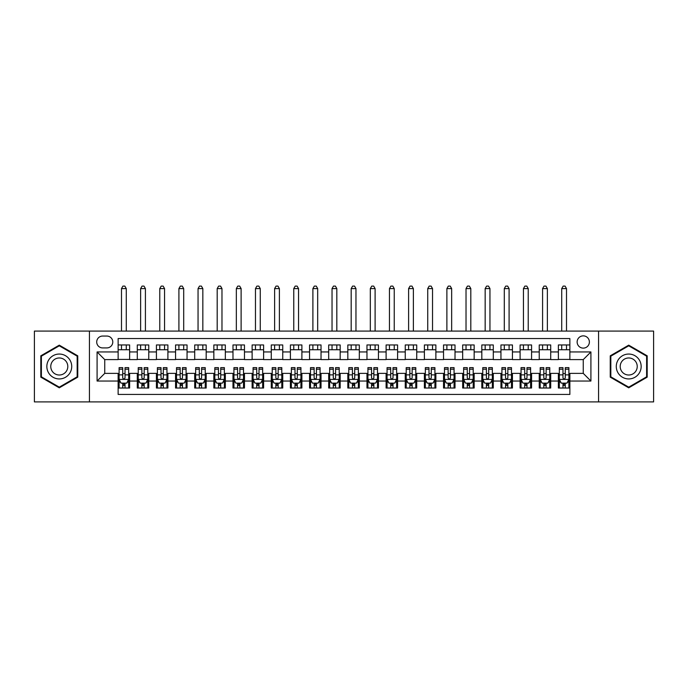 <?xml version="1.0" encoding="UTF-8"?>
<svg xmlns="http://www.w3.org/2000/svg" width="688" height="688" viewBox="0 0 688 688"><rect width="100%" height="100%" fill="white"/><g stroke="black" fill="none" stroke-linecap="round" stroke-linejoin="round"><path stroke-width="1.03" d="M583.261 335.864A6.123 6.123 0 0 0 577.137 341.988A6.123 6.123 0 0 0 583.261 348.119A6.123 6.123 0 0 0 589.384 341.988A6.123 6.123 0 0 0 583.261 335.864M598.569 401.904L653.6 401.904L653.6 331.083L598.569 331.083L598.569 401.904L89.431 401.904L89.431 331.083L34.4 331.083L34.4 401.904L89.431 401.904M569.862 344.955L558.372 344.955L558.372 351.946L550.718 351.946L550.718 359.6L558.372 359.6L558.372 351.946M550.718 351.946L550.718 344.955L539.237 344.955L539.237 351.946L531.575 351.946L531.575 359.6L539.237 359.6L539.237 351.946M531.575 351.946L531.575 344.955L520.094 344.955L520.094 351.946L512.44 351.946L512.44 359.6L520.094 359.6L520.094 351.946M512.44 351.946L512.44 344.955L500.95 344.955L500.95 351.946L493.296 351.946L493.296 359.6L500.95 359.6L500.95 351.946M493.296 351.946L493.296 344.955L481.815 344.955L481.815 351.946L474.152 351.946L474.152 359.6L481.815 359.6L481.815 351.946M474.152 351.946L474.152 344.955L462.671 344.955L462.671 351.946L455.017 351.946L455.017 359.6L462.671 359.6L462.671 351.946M455.017 351.946L455.017 344.955L443.528 344.955L443.528 351.946L435.874 351.946L435.874 359.6L443.528 359.6L443.528 351.946M435.874 351.946L435.874 344.955L424.393 344.955L424.393 351.946L416.73 351.946L416.73 359.6L424.393 359.6L424.393 351.946M416.73 351.946L416.73 344.955L405.249 344.955L405.249 351.946L397.595 351.946L397.595 359.6L405.249 359.6L405.249 351.946M397.595 351.946L397.595 344.955L386.106 344.955L386.106 351.946L378.452 351.946L378.452 359.6L386.106 359.6L386.106 351.946M378.452 351.946L378.452 344.955L366.971 344.955L366.971 351.946L359.317 351.946L359.317 359.6L366.971 359.6L366.971 351.946M359.317 351.946L359.317 344.955L347.827 344.955L347.827 351.946L340.173 351.946L340.173 359.6L347.827 359.6L347.827 351.946M340.173 351.946L340.173 344.955L328.683 344.955L328.683 351.946L321.029 351.946L321.029 359.6L328.683 359.6L328.683 351.946M321.029 351.946L321.029 344.955L309.548 344.955L309.548 351.946L301.894 351.946L301.894 359.6L309.548 359.6L309.548 351.946M301.894 351.946L301.894 344.955L290.405 344.955L290.405 351.946L282.751 351.946L282.751 359.6L290.405 359.6L290.405 351.946M282.751 351.946L282.751 344.955L271.27 344.955L271.27 351.946L263.607 351.946L263.607 359.6L271.27 359.6L271.27 351.946M263.607 351.946L263.607 344.955L252.126 344.955L252.126 351.946L244.472 351.946L244.472 359.6L252.126 359.6L252.126 351.946M244.472 351.946L244.472 344.955L232.983 344.955L232.983 351.946L225.329 351.946L225.329 359.6L232.983 359.6L232.983 351.946M225.329 351.946L225.329 344.955L213.848 344.955L213.848 351.946L206.185 351.946L206.185 359.6L213.848 359.6L213.848 351.946M206.185 351.946L206.185 344.955L194.704 344.955L194.704 351.946L187.05 351.946L187.05 359.6L194.704 359.6L194.704 351.946M187.05 351.946L187.05 344.955L175.56 344.955L175.56 351.946L167.906 351.946L167.906 359.6L175.56 359.6L175.56 351.946M167.906 351.946L167.906 344.955L156.425 344.955L156.425 351.946L148.763 351.946L148.763 359.6L156.425 359.6L156.425 351.946M148.763 351.946L148.763 344.955L137.282 344.955L137.282 359.6L129.628 359.6L129.628 344.955L118.138 344.955M118.138 388.023L129.628 388.023L129.628 373.378L137.282 373.378L137.282 388.023L148.763 388.023L148.763 373.378L156.425 373.378L156.425 381.04L148.763 381.04M156.425 381.04L156.425 388.023L167.906 388.023L167.906 373.378L175.56 373.378L175.56 381.04L167.906 381.04M175.56 381.04L175.56 388.023L187.05 388.023L187.05 373.378L194.704 373.378L194.704 381.04L187.05 381.04M194.704 381.04L194.704 388.023L206.185 388.023L206.185 373.378L213.848 373.378L213.848 381.04L206.185 381.04M213.848 381.04L213.848 388.023L225.329 388.023L225.329 373.378L232.983 373.378L232.983 381.04L225.329 381.04M232.983 381.04L232.983 388.023L244.472 388.023L244.472 373.378L252.126 373.378L252.126 381.04L244.472 381.04M252.126 381.04L252.126 388.023L263.607 388.023L263.607 373.378L271.27 373.378L271.27 381.04L263.607 381.04M271.27 381.04L271.27 388.023L282.751 388.023L282.751 373.378L290.405 373.378L290.405 381.04L282.751 381.04M290.405 381.04L290.405 388.023L301.894 388.023L301.894 373.378L309.548 373.378L309.548 381.04L301.894 381.04M309.548 381.04L309.548 388.023L321.029 388.023L321.029 373.378L328.683 373.378L328.683 381.04L321.029 381.04M328.683 381.04L328.683 388.023L340.173 388.023L340.173 373.378L347.827 373.378L347.827 381.04L340.173 381.04M347.827 381.04L347.827 388.023L359.317 388.023L359.317 373.378L366.971 373.378L366.971 381.04L359.317 381.04M366.971 381.04L366.971 388.023L378.452 388.023L378.452 373.378L386.106 373.378L386.106 381.04L378.452 381.04M386.106 381.04L386.106 388.023L397.595 388.023L397.595 373.378L405.249 373.378L405.249 381.04L397.595 381.04M405.249 381.04L405.249 388.023L416.73 388.023L416.73 373.378L424.393 373.378L424.393 381.04L416.73 381.04M424.393 381.04L424.393 388.023L435.874 388.023L435.874 373.378L443.528 373.378L443.528 381.04L435.874 381.04M443.528 381.04L443.528 388.023L455.017 388.023L455.017 373.378L462.671 373.378L462.671 381.04L455.017 381.04M462.671 381.04L462.671 388.023L474.152 388.023L474.152 373.378L481.815 373.378L481.815 381.04L474.152 381.04M481.815 381.04L481.815 388.023L493.296 388.023L493.296 373.378L500.95 373.378L500.95 381.04L493.296 381.04M500.95 381.04L500.95 388.023L512.44 388.023L512.44 373.378L520.094 373.378L520.094 381.04L512.44 381.04M520.094 381.04L520.094 388.023L531.575 388.023L531.575 373.378L539.237 373.378L539.237 381.04L531.575 381.04M539.237 381.04L539.237 388.023L550.718 388.023L550.718 373.378L558.372 373.378L558.372 381.04L550.718 381.04M102.632 347.922L106.846 347.922A5.934 5.934 0 0 0 112.78 341.988A5.934 5.934 0 0 0 106.846 336.054L102.632 336.054A5.934 5.934 0 0 0 96.707 341.988A5.934 5.934 0 0 0 102.632 347.922M598.569 331.083L89.431 331.083M569.862 351.946L569.862 338.548L118.138 338.548L118.138 359.6L104.739 359.6L104.739 373.378L118.138 373.378L118.138 394.439L569.862 394.439L569.862 373.378L583.261 373.378L583.261 359.6L569.862 359.6L569.862 351.946L590.915 351.946L590.915 381.04L569.862 381.04M118.138 381.04L97.085 381.04L97.085 351.946L118.138 351.946M558.372 381.04L558.372 388.023L569.862 388.023M118.138 349.745L129.628 349.745M118.138 359.411L129.628 359.411M118.138 373.575L119.101 373.575M122.731 373.575L125.027 373.575M128.665 373.575L129.628 373.575M118.138 383.242L119.101 383.242M122.731 383.242L125.027 383.242M128.665 383.242L129.628 383.242M137.282 359.411L148.763 359.411M137.282 349.745L148.763 349.745M137.282 373.575L138.236 373.575M141.874 373.575L144.17 373.575M147.808 373.575L148.763 373.575M137.282 383.242L138.236 383.242M141.874 383.242L144.17 383.242M147.808 383.242L148.763 383.242M156.425 373.575L157.38 373.575M161.018 373.575L163.314 373.575M166.952 373.575L167.906 373.575M156.425 383.242L157.38 383.242M161.018 383.242L163.314 383.242M166.952 383.242L167.906 383.242M156.425 349.745L167.906 349.745M156.425 359.411L167.906 359.411M175.56 373.575L176.524 373.575M180.153 373.575L182.449 373.575M186.087 373.575L187.05 373.575M175.56 383.242L176.524 383.242M180.153 383.242L182.449 383.242M186.087 383.242L187.05 383.242M175.56 349.745L187.05 349.745M175.56 359.411L187.05 359.411M194.704 373.575L195.659 373.575M199.296 373.575L201.593 373.575M205.23 373.575L206.185 373.575M194.704 383.242L195.659 383.242M199.296 383.242L201.593 383.242M205.23 383.242L206.185 383.242M194.704 349.745L206.185 349.745M194.704 359.411L206.185 359.411M213.848 373.575L214.802 373.575M218.44 373.575L220.736 373.575M224.374 373.575L225.329 373.575M213.848 383.242L214.802 383.242M218.44 383.242L220.736 383.242M224.374 383.242L225.329 383.242M213.848 349.745L225.329 349.745M213.848 359.411L225.329 359.411M232.983 373.575L233.937 373.575M237.575 373.575L239.871 373.575M243.509 373.575L244.472 373.575M232.983 383.242L233.937 383.242M237.575 383.242L239.871 383.242M243.509 383.242L244.472 383.242M232.983 349.745L244.472 349.745M232.983 359.411L244.472 359.411M252.126 373.575L253.081 373.575M256.719 373.575L259.015 373.575M262.653 373.575L263.607 373.575M252.126 383.242L253.081 383.242M256.719 383.242L259.015 383.242M262.653 383.242L263.607 383.242M252.126 349.745L263.607 349.745M252.126 359.411L263.607 359.411M271.27 373.575L272.224 373.575M275.862 373.575L278.158 373.575M281.796 373.575L282.751 373.575M271.27 383.242L272.224 383.242M275.862 383.242L278.158 383.242M281.796 383.242L282.751 383.242M271.27 349.745L282.751 349.745M271.27 359.411L282.751 359.411M290.405 373.575L291.359 373.575M294.997 373.575L297.293 373.575M300.931 373.575L301.894 373.575M290.405 383.242L291.359 383.242M294.997 383.242L297.293 383.242M300.931 383.242L301.894 383.242M290.405 349.745L301.894 349.745M290.405 359.411L301.894 359.411M309.548 373.575L310.503 373.575M314.141 373.575L316.437 373.575M320.075 373.575L321.029 373.575M309.548 383.242L310.503 383.242M314.141 383.242L316.437 383.242M320.075 383.242L321.029 383.242M309.548 349.745L321.029 349.745M309.548 359.411L321.029 359.411M328.683 373.575L329.647 373.575M333.284 373.575L335.581 373.575M339.218 373.575L340.173 373.575M328.683 383.242L329.647 383.242M333.284 383.242L335.581 383.242M339.218 383.242L340.173 383.242M328.683 349.745L340.173 349.745M328.683 359.411L340.173 359.411M347.827 373.575L348.782 373.575M352.419 373.575L354.716 373.575M358.353 373.575L359.317 373.575M347.827 383.242L348.782 383.242M352.419 383.242L354.716 383.242M358.353 383.242L359.317 383.242M347.827 349.745L359.317 349.745M347.827 359.411L359.317 359.411M366.971 373.575L367.925 373.575M371.563 373.575L373.859 373.575M377.497 373.575L378.452 373.575M366.971 383.242L367.925 383.242M371.563 383.242L373.859 383.242M377.497 383.242L378.452 383.242M366.971 349.745L378.452 349.745M366.971 359.411L378.452 359.411M386.106 373.575L387.069 373.575M390.707 373.575L393.003 373.575M396.641 373.575L397.595 373.575M386.106 383.242L387.069 383.242M390.707 383.242L393.003 383.242M396.641 383.242L397.595 383.242M386.106 349.745L397.595 349.745M386.106 359.411L397.595 359.411M405.249 373.575L406.204 373.575M409.842 373.575L412.138 373.575M415.776 373.575L416.73 373.575M405.249 383.242L406.204 383.242M409.842 383.242L412.138 383.242M415.776 383.242L416.73 383.242M405.249 349.745L416.73 349.745M405.249 359.411L416.73 359.411M424.393 373.575L425.347 373.575M428.985 373.575L431.281 373.575M434.919 373.575L435.874 373.575M424.393 383.242L425.347 383.242M428.985 383.242L431.281 383.242M434.919 383.242L435.874 383.242M424.393 349.745L435.874 349.745M424.393 359.411L435.874 359.411M443.528 373.575L444.491 373.575M448.129 373.575L450.425 373.575M454.063 373.575L455.017 373.575M443.528 383.242L444.491 383.242M448.129 383.242L450.425 383.242M454.063 383.242L455.017 383.242M443.528 349.745L455.017 349.745M443.528 359.411L455.017 359.411M462.671 373.575L463.626 373.575M467.264 373.575L469.56 373.575M473.198 373.575L474.152 373.575M462.671 383.242L463.626 383.242M467.264 383.242L469.56 383.242M473.198 383.242L474.152 383.242M462.671 349.745L474.152 349.745M462.671 359.411L474.152 359.411M481.815 373.575L482.77 373.575M486.407 373.575L488.704 373.575M492.341 373.575L493.296 373.575M481.815 383.242L482.77 383.242M486.407 383.242L488.704 383.242M492.341 383.242L493.296 383.242M481.815 349.745L493.296 349.745M481.815 359.411L493.296 359.411M500.95 373.575L501.913 373.575M505.551 373.575L507.847 373.575M511.476 373.575L512.44 373.575M500.95 383.242L501.913 383.242M505.551 383.242L507.847 383.242M511.476 383.242L512.44 383.242M500.95 349.745L512.44 349.745M500.95 359.411L512.44 359.411M520.094 373.575L521.048 373.575M524.686 373.575L526.982 373.575M530.62 373.575L531.575 373.575M520.094 383.242L521.048 383.242M524.686 383.242L526.982 383.242M530.62 383.242L531.575 383.242M520.094 349.745L531.575 349.745M520.094 359.411L531.575 359.411M539.237 373.575L540.192 373.575M543.83 373.575L546.126 373.575M549.764 373.575L550.718 373.575M539.237 383.242L540.192 383.242M543.83 383.242L546.126 383.242M549.764 383.242L550.718 383.242M539.237 349.745L550.718 349.745M539.237 359.411L550.718 359.411M558.372 373.575L559.335 373.575M562.973 373.575L565.269 373.575M568.899 373.575L569.862 373.575M558.372 383.242L559.335 383.242M562.973 383.242L565.269 383.242M568.899 383.242L569.862 383.242M558.372 349.745L569.862 349.745M558.372 359.411L569.862 359.411M104.739 359.6L97.085 351.946M104.739 373.378L97.085 381.04M590.915 351.946L583.261 359.6M590.915 381.04L583.261 373.378M59.28 387.817L77.753 377.153L77.753 355.825L59.28 345.161L40.816 355.825L40.816 377.153L59.28 387.817M647.184 355.825L628.72 345.161L610.247 355.825L610.247 377.153L628.72 387.817L647.184 377.153L647.184 355.825M122.731 385.538L125.027 385.538M119.101 369.198L122.731 369.198L122.731 367.641L119.101 367.641L119.101 379.312L121.011 383.139L126.755 383.139L128.665 379.312L128.665 367.641L125.027 367.641L125.027 369.198L128.665 369.198M128.665 379.312L128.665 388.023M119.101 379.312L119.101 388.023M125.027 383.139L125.027 388.023M122.731 388.023L122.731 383.139M122.731 369.198L122.731 377.875C123.496 379.355 124.261 379.355 125.027 377.875L125.027 369.198M126.274 349.745L126.274 344.955M126.274 331.083L126.274 288.59L121.492 288.59L121.492 331.083M121.492 349.745L121.492 344.955M121.492 288.59L122.928 286.096L124.838 286.096L126.274 288.59M59.28 354.045A12.444 12.444 0 0 0 46.844 366.489A12.444 12.444 0 0 0 59.28 378.933A12.444 12.444 0 0 0 71.724 366.489A12.444 12.444 0 0 0 59.28 354.045M59.28 357.975A8.514 8.514 0 0 0 50.766 366.489A8.514 8.514 0 0 0 59.28 375.012A8.514 8.514 0 0 0 67.802 366.489A8.514 8.514 0 0 0 59.28 357.975M77.176 376.826L59.28 387.155L41.383 376.826L41.383 356.16L59.28 345.823L77.176 356.16L77.176 376.826M617.944 360.271A12.444 12.444 0 0 0 622.494 377.265A12.444 12.444 0 0 0 639.496 372.707A12.444 12.444 0 0 0 634.938 355.713A12.444 12.444 0 0 0 617.944 360.271M621.341 362.232A8.514 8.514 0 0 0 624.455 373.868A8.514 8.514 0 0 0 636.09 370.746A8.514 8.514 0 0 0 632.977 359.11A8.514 8.514 0 0 0 621.341 362.232M646.617 356.16L646.617 376.826L628.72 387.155L610.824 376.826L610.824 356.16L628.72 345.823L646.617 356.16M141.874 385.538L144.17 385.538M138.236 369.198L141.874 369.198L141.874 367.641L138.236 367.641L138.236 379.312L140.154 383.139L145.89 383.139L147.808 379.312L147.808 367.641L144.17 367.641L144.17 369.198L147.808 369.198M147.808 379.312L147.808 388.023M138.236 379.312L138.236 388.023M144.17 383.139L144.17 388.023M141.874 388.023L141.874 383.139M141.874 369.198L141.874 377.875C142.64 379.355 143.405 379.355 144.17 377.875L144.17 369.198M145.417 349.745L145.417 344.955M145.417 331.083L145.417 288.59L140.627 288.59L140.627 331.083M140.627 349.745L140.627 344.955M140.627 288.59L142.063 286.096L143.981 286.096L145.417 288.59M161.018 385.538L163.314 385.538M157.38 369.198L161.018 369.198L161.018 367.641L157.38 367.641L157.38 379.312L159.289 383.139L165.034 383.139L166.952 379.312L166.952 367.641L163.314 367.641L163.314 369.198L166.952 369.198M166.952 379.312L166.952 388.023M157.38 379.312L157.38 388.023M163.314 383.139L163.314 388.023M161.018 388.023L161.018 383.139M161.018 369.198L161.018 377.875C161.783 379.355 162.549 379.355 163.314 377.875L163.314 369.198M164.552 349.745L164.552 344.955M164.552 331.083L164.552 288.59L159.771 288.59L159.771 331.083M159.771 349.745L159.771 344.955M159.771 288.59L161.207 286.096L163.125 286.096L164.552 288.59M180.153 385.538L182.449 385.538M176.524 369.198L180.153 369.198L180.153 367.641L176.524 367.641L176.524 379.312L178.433 383.139L184.178 383.139L186.087 379.312L186.087 367.641L182.449 367.641L182.449 369.198L186.087 369.198M186.087 379.312L186.087 388.023M176.524 379.312L176.524 388.023M182.449 383.139L182.449 388.023M180.153 388.023L180.153 383.139M180.153 369.198L180.153 377.875C180.918 379.355 181.684 379.355 182.449 377.875L182.449 369.198M183.696 349.745L183.696 344.955M183.696 331.083L183.696 288.59L178.914 288.59L178.914 331.083M178.914 349.745L178.914 344.955M178.914 288.59L180.351 286.096L182.26 286.096L183.696 288.59M199.296 385.538L201.593 385.538M195.659 369.198L199.296 369.198L199.296 367.641L195.659 367.641L195.659 379.312L197.576 383.139L203.313 383.139L205.23 379.312L205.23 367.641L201.593 367.641L201.593 369.198L205.23 369.198M205.23 379.312L205.23 388.023M195.659 379.312L195.659 388.023M201.593 383.139L201.593 388.023M199.296 388.023L199.296 383.139M199.296 369.198L199.296 377.875C200.062 379.355 200.827 379.355 201.593 377.875L201.593 369.198M202.84 349.745L202.84 344.955M202.84 331.083L202.84 288.59L198.049 288.59L198.049 331.083M198.049 349.745L198.049 344.955M198.049 288.59L199.486 286.096L201.403 286.096L202.84 288.59M218.44 385.538L220.736 385.538M214.802 369.198L218.44 369.198L218.44 367.641L214.802 367.641L214.802 379.312L216.711 383.139L222.456 383.139L224.374 379.312L224.374 367.641L220.736 367.641L220.736 369.198L224.374 369.198M224.374 379.312L224.374 388.023M214.802 379.312L214.802 388.023M220.736 383.139L220.736 388.023M218.44 388.023L218.44 383.139M218.44 369.198L218.44 377.875C219.205 379.355 219.971 379.355 220.736 377.875L220.736 369.198M221.975 349.745L221.975 344.955M221.975 331.083L221.975 288.59L217.193 288.59L217.193 331.083M217.193 349.745L217.193 344.955M217.193 288.59L218.629 286.096L220.547 286.096L221.975 288.59M237.575 385.538L239.871 385.538M233.937 369.198L237.575 369.198L237.575 367.641L233.937 367.641L233.937 379.312L235.855 383.139L241.6 383.139L243.509 379.312L243.509 367.641L239.871 367.641L239.871 369.198L243.509 369.198M243.509 379.312L243.509 388.023M233.937 379.312L233.937 388.023M239.871 383.139L239.871 388.023M237.575 388.023L237.575 383.139M237.575 369.198L237.575 377.875C238.34 379.355 239.106 379.355 239.871 377.875L239.871 369.198M241.118 349.745L241.118 344.955M241.118 331.083L241.118 288.59L236.337 288.59L236.337 331.083M236.337 349.745L236.337 344.955M236.337 288.59L237.773 286.096L239.682 286.096L241.118 288.59M256.719 385.538L259.015 385.538M253.081 369.198L256.719 369.198L256.719 367.641L253.081 367.641L253.081 379.312L254.999 383.139L260.735 383.139L262.653 379.312L262.653 367.641L259.015 367.641L259.015 369.198L262.653 369.198M262.653 379.312L262.653 388.023M253.081 379.312L253.081 388.023M259.015 383.139L259.015 388.023M256.719 388.023L256.719 383.139M256.719 369.198L256.719 377.875C257.484 379.355 258.249 379.355 259.015 377.875L259.015 369.198M260.262 349.745L260.262 344.955M260.262 331.083L260.262 288.59L255.472 288.59L255.472 331.083M255.472 349.745L255.472 344.955M255.472 288.59L256.908 286.096L258.826 286.096L260.262 288.59M275.862 385.538L278.158 385.538M272.224 369.198L275.862 369.198L275.862 367.641L272.224 367.641L272.224 379.312L274.134 383.139L279.878 383.139L281.796 379.312L281.796 367.641L278.158 367.641L278.158 369.198L281.796 369.198M281.796 379.312L281.796 388.023M272.224 379.312L272.224 388.023M278.158 383.139L278.158 388.023M275.862 388.023L275.862 383.139M275.862 369.198L275.862 377.875C276.628 379.355 277.393 379.355 278.158 377.875L278.158 369.198M279.397 349.745L279.397 344.955M279.397 331.083L279.397 288.59L274.615 288.59L274.615 331.083M274.615 349.745L274.615 344.955M274.615 288.59L276.051 286.096L277.961 286.096L279.397 288.59M294.997 385.538L297.293 385.538M291.359 369.198L294.997 369.198L294.997 367.641L291.359 367.641L291.359 379.312L293.277 383.139L299.022 383.139L300.931 379.312L300.931 367.641L297.293 367.641L297.293 369.198L300.931 369.198M300.931 379.312L300.931 388.023M291.359 379.312L291.359 388.023M297.293 383.139L297.293 388.023M294.997 388.023L294.997 383.139M294.997 369.198L294.997 377.875C295.763 379.355 296.528 379.355 297.293 377.875L297.293 369.198M298.54 349.745L298.54 344.955M298.54 331.083L298.54 288.59L293.759 288.59L293.759 331.083M293.759 349.745L293.759 344.955M293.759 288.59L295.195 286.096L297.104 286.096L298.54 288.59M314.141 385.538L316.437 385.538M310.503 369.198L314.141 369.198L314.141 367.641L310.503 367.641L310.503 379.312L312.421 383.139L318.157 383.139L320.075 379.312L320.075 367.641L316.437 367.641L316.437 369.198L320.075 369.198M320.075 379.312L320.075 388.023M310.503 379.312L310.503 388.023M316.437 383.139L316.437 388.023M314.141 388.023L314.141 383.139M314.141 369.198L314.141 377.875C314.906 379.355 315.672 379.355 316.437 377.875L316.437 369.198M317.684 349.745L317.684 344.955M317.684 331.083L317.684 288.59L312.894 288.59L312.894 331.083M312.894 349.745L312.894 344.955M312.894 288.59L314.33 286.096L316.248 286.096L317.684 288.59M333.284 385.538L335.581 385.538M329.647 369.198L333.284 369.198L333.284 367.641L329.647 367.641L329.647 379.312L331.556 383.139L337.301 383.139L339.218 379.312L339.218 367.641L335.581 367.641L335.581 369.198L339.218 369.198M339.218 379.312L339.218 388.023M329.647 379.312L329.647 388.023M335.581 383.139L335.581 388.023M333.284 388.023L333.284 383.139M333.284 369.198L333.284 377.875C334.05 379.355 334.815 379.355 335.581 377.875L335.581 369.198M336.819 349.745L336.819 344.955M336.819 331.083L336.819 288.59L332.037 288.59L332.037 331.083M332.037 349.745L332.037 344.955M332.037 288.59L333.474 286.096L335.383 286.096L336.819 288.59M352.419 385.538L354.716 385.538M348.782 369.198L352.419 369.198L352.419 367.641L348.782 367.641L348.782 379.312L350.699 383.139L356.444 383.139L358.353 379.312L358.353 367.641L354.716 367.641L354.716 369.198L358.353 369.198M358.353 379.312L358.353 388.023M348.782 379.312L348.782 388.023M354.716 383.139L354.716 388.023M352.419 388.023L352.419 383.139M352.419 369.198L352.419 377.875C353.185 379.355 353.95 379.355 354.716 377.875L354.716 369.198M355.963 349.745L355.963 344.955M355.963 331.083L355.963 288.59L351.181 288.59L351.181 331.083M351.181 349.745L351.181 344.955M351.181 288.59L352.617 286.096L354.526 286.096L355.963 288.59M371.563 385.538L373.859 385.538M367.925 369.198L371.563 369.198L371.563 367.641L367.925 367.641L367.925 379.312L369.843 383.139L375.579 383.139L377.497 379.312L377.497 367.641L373.859 367.641L373.859 369.198L377.497 369.198M377.497 379.312L377.497 388.023M367.925 379.312L367.925 388.023M373.859 383.139L373.859 388.023M371.563 388.023L371.563 383.139M371.563 369.198L371.563 377.875C372.328 379.355 373.094 379.355 373.859 377.875L373.859 369.198M375.106 349.745L375.106 344.955M375.106 331.083L375.106 288.59L370.316 288.59L370.316 331.083M370.316 349.745L370.316 344.955M370.316 288.59L371.752 286.096L373.67 286.096L375.106 288.59M390.707 385.538L393.003 385.538M387.069 369.198L390.707 369.198L390.707 367.641L387.069 367.641L387.069 379.312L388.978 383.139L394.723 383.139L396.641 379.312L396.641 367.641L393.003 367.641L393.003 369.198L396.641 369.198M396.641 379.312L396.641 388.023M387.069 379.312L387.069 388.023M393.003 383.139L393.003 388.023M390.707 388.023L390.707 383.139M390.707 369.198L390.707 377.875C391.472 379.355 392.237 379.355 393.003 377.875L393.003 369.198M394.241 349.745L394.241 344.955M394.241 331.083L394.241 288.59L389.46 288.59L389.46 331.083M389.46 349.745L389.46 344.955M389.46 288.59L390.896 286.096L392.805 286.096L394.241 288.59M409.842 385.538L412.138 385.538M406.204 369.198L409.842 369.198L409.842 367.641L406.204 367.641L406.204 379.312L408.122 383.139L413.866 383.139L415.776 379.312L415.776 367.641L412.138 367.641L412.138 369.198L415.776 369.198M415.776 379.312L415.776 388.023M406.204 379.312L406.204 388.023M412.138 383.139L412.138 388.023M409.842 388.023L409.842 383.139M409.842 369.198L409.842 377.875C410.607 379.355 411.372 379.355 412.138 377.875L412.138 369.198M413.385 349.745L413.385 344.955M413.385 331.083L413.385 288.59L408.603 288.59L408.603 331.083M408.603 349.745L408.603 344.955M408.603 288.59L410.039 286.096L411.949 286.096L413.385 288.59M428.985 385.538L431.281 385.538M425.347 369.198L428.985 369.198L428.985 367.641L425.347 367.641L425.347 379.312L427.265 383.139L433.001 383.139L434.919 379.312L434.919 367.641L431.281 367.641L431.281 369.198L434.919 369.198M434.919 379.312L434.919 388.023M425.347 379.312L425.347 388.023M431.281 383.139L431.281 388.023M428.985 388.023L428.985 383.139M428.985 369.198L428.985 377.875C429.751 379.355 430.516 379.355 431.281 377.875L431.281 369.198M432.528 349.745L432.528 344.955M432.528 331.083L432.528 288.59L427.738 288.59L427.738 331.083M427.738 349.745L427.738 344.955M427.738 288.59L429.174 286.096L431.092 286.096L432.528 288.59M448.129 385.538L450.425 385.538M444.491 369.198L448.129 369.198L448.129 367.641L444.491 367.641L444.491 379.312L446.4 383.139L452.145 383.139L454.063 379.312L454.063 367.641L450.425 367.641L450.425 369.198L454.063 369.198M454.063 379.312L454.063 388.023M444.491 379.312L444.491 388.023M450.425 383.139L450.425 388.023M448.129 388.023L448.129 383.139M448.129 369.198L448.129 377.875C448.886 379.355 449.66 379.355 450.425 377.875L450.425 369.198M451.663 349.745L451.663 344.955M451.663 331.083L451.663 288.59L446.882 288.59L446.882 331.083M446.882 349.745L446.882 344.955M446.882 288.59L448.318 286.096L450.227 286.096L451.663 288.59M467.264 385.538L469.56 385.538M463.626 369.198L467.264 369.198L467.264 367.641L463.626 367.641L463.626 379.312L465.544 383.139L471.289 383.139L473.198 379.312L473.198 367.641L469.56 367.641L469.56 369.198L473.198 369.198M473.198 379.312L473.198 388.023M463.626 379.312L463.626 388.023M469.56 383.139L469.56 388.023M467.264 388.023L467.264 383.139M467.264 369.198L467.264 377.875C468.029 379.355 468.795 379.355 469.56 377.875L469.56 369.198M470.807 349.745L470.807 344.955M470.807 331.083L470.807 288.59L466.025 288.59L466.025 331.083M466.025 349.745L466.025 344.955M466.025 288.59L467.453 286.096L469.371 286.096L470.807 288.59M486.407 385.538L488.704 385.538M482.77 369.198L486.407 369.198L486.407 367.641L482.77 367.641L482.77 379.312L484.687 383.139L490.424 383.139L492.341 379.312L492.341 367.641L488.704 367.641L488.704 369.198L492.341 369.198M492.341 379.312L492.341 388.023M482.77 379.312L482.77 388.023M488.704 383.139L488.704 388.023M486.407 388.023L486.407 383.139M486.407 369.198L486.407 377.875C487.173 379.355 487.938 379.355 488.704 377.875L488.704 369.198M489.951 349.745L489.951 344.955M489.951 331.083L489.951 288.59L485.16 288.59L485.16 331.083M485.16 349.745L485.16 344.955M485.16 288.59L486.597 286.096L488.514 286.096L489.951 288.59M505.551 385.538L507.847 385.538M501.913 369.198L505.551 369.198L505.551 367.641L501.913 367.641L501.913 379.312L503.822 383.139L509.567 383.139L511.476 379.312L511.476 367.641L507.847 367.641L507.847 369.198L511.476 369.198M511.476 379.312L511.476 388.023M501.913 379.312L501.913 388.023M507.847 383.139L507.847 388.023M505.551 388.023L505.551 383.139M505.551 369.198L505.551 377.875C506.308 379.355 507.073 379.355 507.847 377.875L507.847 369.198M509.086 349.745L509.086 344.955M509.086 331.083L509.086 288.59L504.304 288.59L504.304 331.083M504.304 349.745L504.304 344.955M504.304 288.59L505.74 286.096L507.649 286.096L509.086 288.59M524.686 385.538L526.982 385.538M521.048 369.198L524.686 369.198L524.686 367.641L521.048 367.641L521.048 379.312L522.966 383.139L528.711 383.139L530.62 379.312L530.62 367.641L526.982 367.641L526.982 369.198L530.62 369.198M530.62 379.312L530.62 388.023M521.048 379.312L521.048 388.023M526.982 383.139L526.982 388.023M524.686 388.023L524.686 383.139M524.686 369.198L524.686 377.875C525.451 379.355 526.217 379.355 526.982 377.875L526.982 369.198M528.229 349.745L528.229 344.955M528.229 331.083L528.229 288.59L523.448 288.59L523.448 331.083M523.448 349.745L523.448 344.955M523.448 288.59L524.875 286.096L526.793 286.096L528.229 288.59M543.83 385.538L546.126 385.538M540.192 369.198L543.83 369.198L543.83 367.641L540.192 367.641L540.192 379.312L542.11 383.139L547.846 383.139L549.764 379.312L549.764 367.641L546.126 367.641L546.126 369.198L549.764 369.198M549.764 379.312L549.764 388.023M540.192 379.312L540.192 388.023M546.126 383.139L546.126 388.023M543.83 388.023L543.83 383.139M543.83 369.198L543.83 377.875C544.595 379.355 545.36 379.355 546.126 377.875L546.126 369.198M547.373 349.745L547.373 344.955M547.373 331.083L547.373 288.59L542.583 288.59L542.583 331.083M542.583 349.745L542.583 344.955M542.583 288.59L544.019 286.096L545.937 286.096L547.373 288.59M562.973 385.538L565.269 385.538M559.335 369.198L562.973 369.198L562.973 367.641L559.335 367.641L559.335 379.312L561.245 383.139L566.989 383.139L568.899 379.312L568.899 367.641L565.269 367.641L565.269 369.198L568.899 369.198M568.899 379.312L568.899 388.023M559.335 379.312L559.335 388.023M565.269 383.139L565.269 388.023M562.973 388.023L562.973 383.139M562.973 369.198L562.973 377.875C563.73 379.355 564.495 379.355 565.269 377.875L565.269 369.198M566.508 349.745L566.508 344.955M566.508 331.083L566.508 288.59L561.726 288.59L561.726 331.083M561.726 349.745L561.726 344.955M561.726 288.59L563.162 286.096L565.072 286.096L566.508 288.59M137.282 381.04L129.628 381.04M137.282 351.946L129.628 351.946M119.144 379.406L128.622 379.406M128.665 382.089L127.28 382.089M120.486 382.089L119.101 382.089M125.027 374.874L128.665 374.874M119.101 374.874L122.731 374.874M122.731 384.317L125.027 384.317M138.288 379.406L147.757 379.406M147.808 382.089L146.424 382.089M139.63 382.089L138.236 382.089M144.17 374.874L147.808 374.874M138.236 374.874L141.874 374.874M141.874 384.317L144.17 384.317M157.423 379.406L166.9 379.406M166.952 382.089L165.559 382.089M158.765 382.089L157.38 382.089M163.314 374.874L166.952 374.874M157.38 374.874L161.018 374.874M161.018 384.317L163.314 384.317M176.567 379.406L186.044 379.406M186.087 382.089L184.702 382.089M177.908 382.089L176.524 382.089M182.449 374.874L186.087 374.874M176.524 374.874L180.153 374.874M180.153 384.317L182.449 384.317M195.71 379.406L205.179 379.406M205.23 382.089L203.846 382.089M197.043 382.089L195.659 382.089M201.593 374.874L205.23 374.874M195.659 374.874L199.296 374.874M199.296 384.317L201.593 384.317M214.845 379.406L224.322 379.406M224.374 382.089L222.981 382.089M216.187 382.089L214.802 382.089M220.736 374.874L224.374 374.874M214.802 374.874L218.44 374.874M218.44 384.317L220.736 384.317M233.989 379.406L243.466 379.406M243.509 382.089L242.124 382.089M235.33 382.089L233.937 382.089M239.871 374.874L243.509 374.874M233.937 374.874L237.575 374.874M237.575 384.317L239.871 384.317M253.132 379.406L262.601 379.406M262.653 382.089L261.268 382.089M254.465 382.089L253.081 382.089M259.015 374.874L262.653 374.874M253.081 374.874L256.719 374.874M256.719 384.317L259.015 384.317M272.267 379.406L281.745 379.406M281.796 382.089L280.403 382.089M273.609 382.089L272.224 382.089M278.158 374.874L281.796 374.874M272.224 374.874L275.862 374.874M275.862 384.317L278.158 384.317M291.411 379.406L300.888 379.406M300.931 382.089L299.547 382.089M292.753 382.089L291.359 382.089M297.293 374.874L300.931 374.874M291.359 374.874L294.997 374.874M294.997 384.317L297.293 384.317M310.555 379.406L320.023 379.406M320.075 382.089L318.69 382.089M311.888 382.089L310.503 382.089M316.437 374.874L320.075 374.874M310.503 374.874L314.141 374.874M314.141 384.317L316.437 384.317M329.69 379.406L339.167 379.406M339.218 382.089L337.825 382.089M331.031 382.089L329.647 382.089M335.581 374.874L339.218 374.874M329.647 374.874L333.284 374.874M333.284 384.317L335.581 384.317M348.833 379.406L358.31 379.406M358.353 382.089L356.969 382.089M350.175 382.089L348.782 382.089M354.716 374.874L358.353 374.874M348.782 374.874L352.419 374.874M352.419 384.317L354.716 384.317M367.977 379.406L377.445 379.406M377.497 382.089L376.112 382.089M369.31 382.089L367.925 382.089M373.859 374.874L377.497 374.874M367.925 374.874L371.563 374.874M371.563 384.317L373.859 384.317M387.112 379.406L396.589 379.406M396.641 382.089L395.247 382.089M388.453 382.089L387.069 382.089M393.003 374.874L396.641 374.874M387.069 374.874L390.707 374.874M390.707 384.317L393.003 384.317M406.255 379.406L415.733 379.406M415.776 382.089L414.391 382.089M407.597 382.089L406.204 382.089M412.138 374.874L415.776 374.874M406.204 374.874L409.842 374.874M409.842 384.317L412.138 384.317M425.399 379.406L434.868 379.406M434.919 382.089L433.535 382.089M426.732 382.089L425.347 382.089M431.281 374.874L434.919 374.874M425.347 374.874L428.985 374.874M428.985 384.317L431.281 384.317M444.534 379.406L454.011 379.406M454.063 382.089L452.67 382.089M445.876 382.089L444.491 382.089M450.425 374.874L454.063 374.874M444.491 374.874L448.129 374.874M448.129 384.317L450.425 384.317M463.678 379.406L473.155 379.406M473.198 382.089L471.813 382.089M465.019 382.089L463.626 382.089M469.56 374.874L473.198 374.874M463.626 374.874L467.264 374.874M467.264 384.317L469.56 384.317M482.821 379.406L492.29 379.406M492.341 382.089L490.957 382.089M484.154 382.089L482.77 382.089M488.704 374.874L492.341 374.874M482.77 374.874L486.407 374.874M486.407 384.317L488.704 384.317M501.956 379.406L511.433 379.406M511.476 382.089L510.092 382.089M503.298 382.089L501.913 382.089M507.847 374.874L511.476 374.874M501.913 374.874L505.551 374.874M505.551 384.317L507.847 384.317M521.1 379.406L530.577 379.406M530.62 382.089L529.235 382.089M522.441 382.089L521.048 382.089M526.982 374.874L530.62 374.874M521.048 374.874L524.686 374.874M524.686 384.317L526.982 384.317M540.243 379.406L549.712 379.406M549.764 382.089L548.37 382.089M541.576 382.089L540.192 382.089M546.126 374.874L549.764 374.874M540.192 374.874L543.83 374.874M543.83 384.317L546.126 384.317M559.378 379.406L568.856 379.406M568.899 382.089L567.514 382.089M560.72 382.089L559.335 382.089M565.269 374.874L568.899 374.874M559.335 374.874L562.973 374.874M562.973 384.317L565.269 384.317"/></g></svg>
